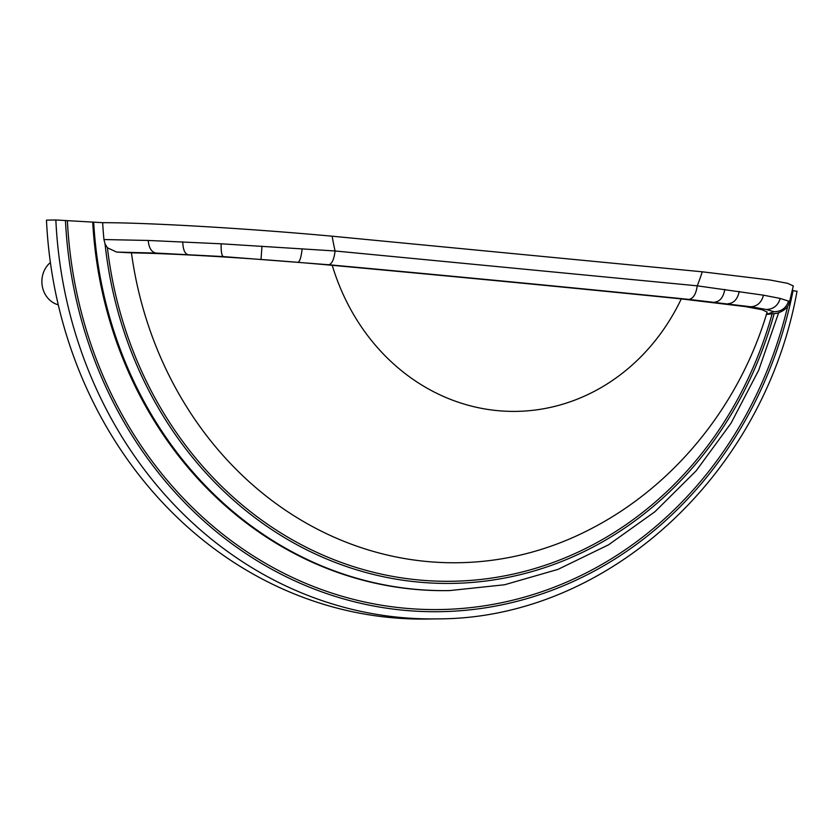 <?xml version="1.0" encoding="UTF-8"?>
<svg xmlns="http://www.w3.org/2000/svg" width="839" height="839" viewBox="0 0 839 839"><rect width="100%" height="100%" fill="white"/><g stroke="black" fill="none" stroke-linecap="round" stroke-linejoin="round"><path stroke-width="1.26" d="M131.44 252.854C175.592 253.514 257.216 258.412 332.244 265.323A2358.649 106.993 4.2 0 1 510.406 282.051A2358.649 106.993 4.2 0 1 681.278 298.904L745.63 306.634L762.022 309.706L767.15 312.056C739.568 405.069 674.86 485.833 590.142 529.262A363.518 324.987 -91 0 1 426.097 561.427A363.518 324.987 -91 0 1 131.44 252.854L116.631 252.088L107.413 247.767L105.053 243.918A384.063 343.361 89 0 0 417.853 582.025A384.063 343.361 89 0 0 774.124 313.807M789.436 302.229L788.555 301.086L780.228 298.443L763.459 295.181C761.508 302.564 757.229 306.424 750.632 306.759L766.227 309.476L773.988 311.709L766.447 314.352M750.632 306.759L688.913 299.397C574.044 287.767 454.035 276.22 328.888 264.757L223.216 256.587L155.708 253.053L116.631 252.088M763.459 295.181L697.24 285.826L335.076 250.976L221.16 243.803L148.241 240.457L103.952 239.545L105.053 243.918M103.952 239.545A384.776 343.99 -91 0 1 102.652 222.681L55.846 219.975L46.47 220.133A419.269 374.834 89 0 0 428.11 619.025L437.486 618.867A419.269 374.834 -91 0 1 399.511 617.368A419.269 374.834 -91 0 1 55.846 219.975M102.652 222.681C147.947 222.629 248.008 228.439 332.171 236.199L702.264 271.805L769.814 279.974L787.58 283.32L793.295 285.91L789.447 302.176C788.356 307.21 784.266 310.902 777.187 313.251L766.206 314.499M796.295 291.217L792.289 290.462M50.392 262.523A23.849 21.321 89 0 0 41.95 279.597A23.849 21.321 89 0 0 58.279 304.83M772.058 314.069A381.934 341.452 -91 0 1 418.011 579.896A381.934 341.452 -91 0 1 107.413 247.767M773.988 311.709C781.35 311.636 786.195 308.091 788.555 301.086M766.227 309.476C773.359 309.287 778.026 305.606 780.228 298.443M332.171 236.199A215.13 192.33 89 0 0 335.076 250.976C334.079 259.209 332.013 263.803 328.888 264.757M298.275 262.093C299.995 261.118 301.274 256.671 302.134 248.763M261.044 259.178L261.978 246.184M223.216 256.587C221.664 255.517 220.982 251.26 221.16 243.803M187.663 254.521C184.611 253.409 182.986 249.183 182.755 241.852M155.708 253.053C151.324 251.899 148.839 247.704 148.241 240.457M92.72 222.199A391.194 349.737 -91 0 0 413.176 589.198A391.194 349.737 -91 0 0 448.613 590.593L449.578 590.583A391.194 349.737 -91 0 1 414.13 589.188A391.194 349.737 -91 0 1 93.685 222.178M702.264 271.805A215.13 192.33 -91 0 1 697.24 285.826C696.066 294.038 693.297 298.569 688.913 299.397M724.823 289.424C723.365 297.279 719.967 301.526 714.66 302.155M739.232 291.427C737.596 299.114 733.873 303.215 728.074 303.728M65.463 220.531A412.127 368.447 89 0 0 403.223 610.205A412.127 368.447 89 0 0 793.075 290.535M787.674 306.277A409.988 366.538 -91 0 1 403.381 608.076A409.988 366.538 -91 0 1 67.393 220.72M681.278 298.904A213.19 190.6 -91 0 1 497.328 410.617A213.19 190.6 -91 0 1 332.244 265.323M449.578 590.583L504.564 584.762L557.998 569.377L608.558 544.805L654.986 511.685L696.139 470.836L730.989 423.276L758.708 370.188L778.592 312.884M437.486 618.867C606.807 619.151 763.742 475.723 797.05 291.123"/></g></svg>
